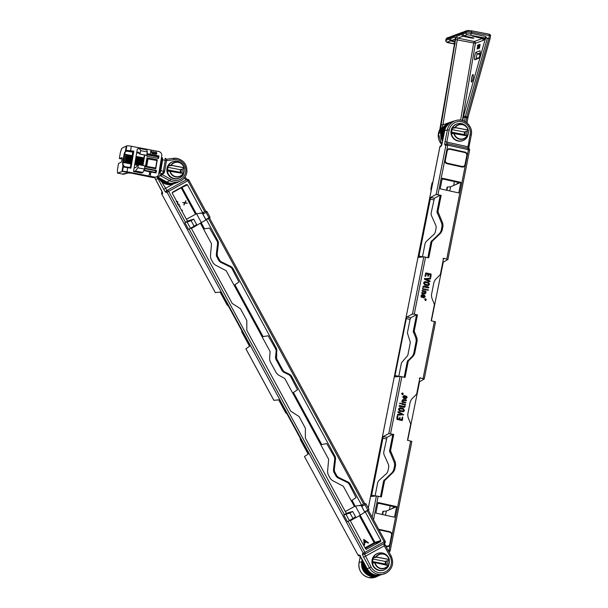 <?xml version="1.0" encoding="UTF-8"?>
<svg xmlns="http://www.w3.org/2000/svg" width="608" height="608" viewBox="0 0 608 608"><rect width="100%" height="100%" fill="white"/><g stroke="black" fill="none" stroke-linecap="round" stroke-linejoin="round"><path stroke-width="0.91" d="M472.925 74.533A3.838 0.722 100.8 0 1 473.13 74.617A3.838 0.722 100.8 0 1 473.001 78.424A3.838 0.722 100.8 0 1 471.717 82.012A3.838 0.722 100.8 0 1 471.656 82.042A3.838 0.722 100.8 0 1 471.504 78.576A3.838 0.722 100.8 0 1 472.925 74.533M463.418 32.049L461.882 33.296L450.422 37.559L450.224 38.745L455.232 36.883L455.346 39.718M454.731 43.16L453.621 43.176M453.674 43.138L455.339 43.761M483.375 38.114L484.257 37.878C485.435 37.954 485.815 37.453 485.397 36.381L486.567 37.605L484.584 39.892L483.375 38.114L472.439 36.184M472.492 36.138L482.311 38.509L483.497 40.295L475.41 43.297L462.354 120.506M480.198 52.942L477.341 54.006A2.303 0.433 -79.2 0 0 476.49 56.438A2.303 0.433 -79.2 0 0 476.528 58.52A2.303 0.433 -79.2 0 0 476.573 58.512L479.142 57.562M479.644 44.825L480.084 44.407L479.446 48.161L479.651 44.756L479.127 46.208M478.891 46.17L478.496 48.435L479.568 44.68L478.808 46.238L479.218 46.223L479.233 47.249L478.739 48.488M477.964 45.554L477.713 45.114L478.496 44.992L477.432 49.005L477.652 45.501M474.84 59.736A3.838 0.722 100.8 0 1 474.696 56.27A3.838 0.722 100.8 0 1 476.11 52.22L479.879 50.821A3.838 0.722 100.8 0 1 480.084 50.905A3.838 0.722 100.8 0 1 479.948 54.712A3.838 0.722 100.8 0 1 478.671 58.3A3.838 0.722 100.8 0 1 478.602 58.338L474.84 59.736L476.573 58.512M484.242 38.631L483.497 40.295M478.124 47.842L478.716 44.658L478.078 48.503L478.154 47.667L477.782 47.804M478.716 44.658L478.808 45.972M478.405 48.351L478.01 48.534M455.354 39.657L439.516 131.168M447.929 123.614L440.336 132.863L441.15 124.655L455.536 39.588L456.669 36.351L461.685 34.489L462.893 36.26L471.17 37.962C474.042 38.38 474.354 38.266 472.112 37.612L463.957 35.864L462.772 34.086L465.986 32.885L471.36 33.44L485.397 36.381M461.882 33.296L461.685 34.489M485.328 39.421A1.535 1.353 -91.9 0 0 484.257 37.878L467.187 34.664A1.535 1.497 69.6 0 1 465.986 32.885L466.192 31.7L462.969 32.893L462.772 34.086M473.83 38.19L472.112 37.612M470.767 35.051L471.572 32.194L489.326 35.591L488.817 38.6L487.342 38.312L465.325 116.592L466.807 116.873L488.817 38.6L490.078 38.631L468.145 116.614A1.535 0.623 15.7 0 0 468.145 116.485M486.567 37.605L487.342 38.312M462.969 32.893L463.912 31.745L467.134 30.544A1.535 1.497 -110.4 0 0 466.192 31.7A4.598 0.509 -170.4 0 1 471.572 32.194L471.542 30.803L467.924 30.476M450.87 36.716L449.342 37.962L449.137 39.148L450.353 40.926L454.951 41.868M455.05 41.306L451.41 40.531L450.224 38.745M450.422 37.559L451.364 36.404L462.832 32.14M449.342 37.962L446.12 39.155A4.598 0.509 -170.4 0 0 446.021 39.239L445.816 40.432L449.137 39.148M462.893 36.26L457.87 38.129L457.307 39.748L442.913 124.815L440.336 132.863L438.923 133.388L439.531 131.1M460.613 120.164L473.647 43.138L474.21 41.519L482.311 38.509M455.536 39.588L475.41 43.297A1.535 1.497 69.6 0 0 474.21 41.519L457.87 38.129A1.535 1.497 -110.4 0 1 456.669 36.351M452.557 121.494L442.913 124.815L441.15 124.655M455.232 36.883A1.535 1.497 69.6 0 0 455.476 38.015M440.967 124.724L455.476 37.84M483.862 37.932A1.535 1.497 -110.4 0 1 485.062 39.71L463.706 115.634A3.07 0.578 -79.2 0 0 463.357 117.215L465.15 117.382L464.482 121.319M478.2 44.939L477.136 48.944M477.987 47.363L478.496 45.646L477.987 47.363M478.861 47.242L478.861 46.565M479.112 46.618L478.564 48.055M478.815 47.424L478.861 48.108M479.788 44.346L479.446 48.161M468.244 131.062L467.833 131.168L468.259 130.044A7.592 7.402 -110.4 0 0 454.906 127.49L455.08 127.969L452.702 128.136L452.496 127.68L454.906 127.49L468.259 130.044L468.434 130.72A8.816 8.611 -110.4 0 0 456.882 123.964L456.631 124.062A8.816 8.611 -110.4 0 0 452.246 127.764L452.496 127.672A8.816 8.611 -110.4 0 1 456.882 123.964M464.96 131.693L464.55 134.649A8.284 8.086 -110.4 0 1 464.466 135.189M451.858 128.896L453.013 128.334L452.246 127.764M467.833 131.168L467.362 131.077M464.223 135.143A7.972 7.782 69.6 0 0 464.314 134.588L464.375 132.004L466.655 131.29M467.438 136.572L467.408 136.792A8.816 8.611 -110.4 0 1 451.47 133.745L454.191 133.228L451.22 133.844L451.66 133.41M463.022 140.501L462.772 140.592A8.816 8.611 -110.4 0 1 451.22 133.844M466.496 131.26L464.375 132.004L451.607 129.565M467.408 136.792L467.187 136.336M467.841 131.168A8.565 8.36 69.6 0 1 467.256 135.888L453.872 133.593A7.592 7.402 -110.4 0 0 467.225 136.146L467.028 135.956A7.288 7.114 69.6 0 1 454.206 133.509L467.02 135.683L454.191 133.228M382.348 514.512L382.865 511.465M430.54 274.793L430.418 277.506L430.912 277.187L431.102 274.048L426.033 272.931L425.022 275.88L425.342 276.389L425.836 276.062L426.269 273.851L428.085 274.246L428.116 276.26L428.898 274.428L430.54 274.793L428.891 274.466M428.594 275.933L428.055 276.283L428.534 275.956L428.055 276.283L427.728 275.774L428.024 274.269L426.261 273.881M430.912 277.187L430.358 277.529L430.844 277.21L430.358 277.529L430.038 277.028L430.479 274.816M426.033 272.931L425.478 273.273L425.972 272.954L424.962 275.903L425.281 276.412L425.836 276.062M402.77 394.653L401.592 393.657L402.602 392.988M402.663 392.966L401.652 393.634L402.329 394.676L403.34 394.007L402.162 393.011M406.106 398.818L403.765 398.544L402.747 396.788L404.366 395.626M404.426 395.603L402.808 396.766L403.826 398.521L405.392 398.863L407.01 397.693L406.813 396.287L406.243 396.158L406.205 397.518L405.544 398.042L405.217 395.778L403.644 395.671M405.787 398.042L406.182 396.18L406.813 396.287M406.03 402.633L405.46 402.99L405.969 402.656L405.46 402.99L402.093 402.245L402.04 400.695L402.899 399.54L401.82 401.698L402.162 402.222L405.521 402.967L406.03 402.633L403.362 401.592L402.952 400.862L403.613 400.338L405.946 400.854L406.448 400.52L406.114 399.996L402.868 399.555M406.448 400.52L405.878 400.877L406.387 400.543L403.545 400.36L402.891 400.847M401.918 403.385L401.371 403.735L401.858 403.408L401.371 403.735L401.698 404.244L405.088 404.989L405.635 404.639L401.918 403.385L401.432 403.712L401.759 404.214L405.635 404.639M400.14 402.99L399.585 403.34L400.079 403.02L399.585 403.34L399.92 403.841L400.642 403.537L400.14 402.99L399.654 403.317L399.98 403.818L400.642 403.537M404.943 405.878L404.031 406.471L399.638 405.498L399.152 405.825L399.479 406.334L403.864 407.299L405.262 406.38L404.943 405.878L403.97 406.494M404.578 407.292L399.418 406.357L399.091 405.848L399.638 405.498M403.416 411.783L404.487 410.43L403.188 408.378L400.467 407.778L399.555 407.839L398.506 409.108L399.775 411.236L403.416 411.783L399.714 411.259L398.422 409.207L399.517 407.846M398.415 411.677L398.164 412.475L401.896 414.276L397.792 414.344L397.716 415.188L403.644 414.664L398.415 411.677L397.86 412.042L398.346 411.7L398.103 412.498L401.789 414.284M403.644 414.664L403.134 415.097L403.583 414.686L397.769 415.226L397.336 414.686L397.792 414.344M399.942 417.156L399.16 418.988L397.518 418.623L397.951 416.404L397.632 415.902L397.146 416.229L396.948 419.36L402.017 420.485L402.511 420.158L402.716 417.027L401.782 419.566L399.965 419.163L399.942 417.156L399.106 418.973M401.728 419.55L402.162 417.377L402.716 417.027M402.511 420.158L401.956 420.508L402.45 420.181L401.956 420.508L396.887 419.383L397.085 416.252L397.632 415.902M386.012 546.478L386.673 546.622A3.07 2.994 69.6 0 0 390.207 544.289L391.985 535.321A3.07 2.994 69.6 0 0 389.637 531.681L378.685 529.256M419.026 382.044L424.217 379.027L419.87 377.804L416.64 394.106L411.631 399.152L410.309 401.531L407.732 414.534L408.044 417.27L410.712 424.019L407.482 440.321L411.859 441.385L390.199 550.643M442.723 262.496L447.914 259.479L443.566 258.256L440.336 274.55L435.328 279.604L434.006 281.983L431.429 294.986L431.741 297.722L434.408 304.471L431.178 320.766L435.548 321.837L424.232 378.944M461.92 167.002A3.07 2.994 69.6 0 0 465.454 164.669L467.233 155.701A3.07 2.994 69.6 0 0 464.877 152.061L450.11 148.793A3.07 2.994 69.6 0 0 446.576 151.134L444.798 160.094A3.07 2.994 69.6 0 0 447.146 163.734L461.92 167.002L462.08 166.463A2.538 2.478 69.6 0 0 465.006 164.532L466.784 155.564A2.538 2.478 69.6 0 0 464.839 152.555L450.072 149.287A2.538 2.478 69.6 0 0 447.146 151.217L445.368 160.185A2.538 2.478 69.6 0 0 447.313 163.195L462.08 166.463M418.737 257.351L423.799 256.842L428.762 257.838L431.992 241.543L440.754 233.024L442.084 230.645L443.027 225.88L442.715 223.144L437.92 211.622L441.15 195.328L436.156 194.484L430.631 197.433L434.378 198.261L439.189 195.692L440.139 195.768L436.947 211.873L441.75 223.516L442.046 226.13L441.104 230.896L439.842 233.16L431.011 241.786L427.872 257.64M410.681 317.809L410.066 319.405L406.319 318.577L395.033 375.516L395.04 376.899L400.102 376.398L405.065 377.393L408.295 361.091L413.303 356.045L414.626 353.666L417.202 340.655L416.89 337.919L414.223 331.17L417.453 314.876L414.261 314.169L412.46 314.032L406.934 316.981L410.681 317.809L415.492 315.24L416.442 315.316L413.25 331.421L415.933 338.291L416.229 340.906L413.645 353.909L412.384 356.182L407.322 361.342L404.176 377.196M371.344 496.447L376.405 495.946L381.368 496.941L384.598 480.639L393.368 472.12L394.691 469.741L395.633 464.983L395.322 462.24L390.526 450.726L393.764 434.424L388.77 433.58L383.245 436.529L386.984 437.357L391.795 434.788L392.745 434.864L389.553 450.969L394.364 462.612L394.66 465.226L393.71 469.992L392.449 472.264L383.625 480.89L380.479 496.744M375.904 513.084L378.009 502.497L396.606 506.608L394.501 517.203L375.904 513.084M460.879 182.332L458.774 192.926L440.177 188.807L442.282 178.22L460.879 182.332L450.612 186.816L447.572 186.99L446.918 190.296M425.828 300.428L424.658 299.432L425.661 298.764M425.729 298.741L424.718 299.41L425.387 300.451L426.398 299.782L425.22 298.779M424.346 297.76L422.773 297.662L422.788 295.465L422.142 295.42M421.815 297.259L421.245 297.122L421.815 297.259L422.203 295.397L422.849 295.442L422.834 297.639L423.632 297.814L425.243 296.643L424.224 294.895L422.666 294.546L421.048 295.716L421.177 297.145L421.747 297.282L421.177 297.145L420.987 295.739L422.598 294.568M422.666 294.546L421.884 294.622M425.06 293.907L425.942 292.775L425.896 291.194L422.53 290.449L422.02 290.784L424.688 291.817L425.106 292.554L424.445 293.079L422.112 292.562L421.602 292.896L421.944 293.413L425.121 293.884L421.876 293.436L421.542 292.919L422.051 292.585L421.542 292.919M424.384 293.102L425.045 292.577L424.627 291.84L422.302 291.323L421.96 290.806L422.469 290.472L421.96 290.806M428.404 290.092L427.675 290.404L427.356 289.902L427.834 289.583L427.356 289.902L427.736 290.381L428.404 290.092L428.078 289.598L427.416 289.879L427.895 289.56M426.626 289.704L426.071 290.046L426.558 289.727L422.682 289.302L422.362 288.792L422.841 288.466L422.362 288.792L422.742 289.279L426.626 289.704L426.299 289.195L422.423 288.77L422.91 288.443M428.898 287.584L428.42 287.911L428.898 287.584L428.572 287.082L424.186 286.11L422.796 287.029L423.115 287.531L424.019 286.938L428.359 287.934L428.838 287.607L428.359 287.934L423.958 286.961L423.054 287.561L422.735 287.052L424.126 286.132M423.533 287.234L423.958 286.961M423.381 286.155L424.186 286.11M428.442 285.6L429.567 284.232L428.275 282.173L424.635 281.633L423.586 282.902L424.863 285.03L427.53 285.661L424.802 285.053L423.51 283.009L424.604 281.641M430.13 281.398L429.643 281.74L429.894 280.934L426.155 279.133L430.259 279.064L430.342 278.228L424.407 278.745L429.582 281.762L430.069 281.42L429.468 281.732L424.604 279.33L424.794 278.365L424.346 278.768M430.654 278.745L426.2 279.156M424.855 278.342L424.407 278.745M427.69 284.825L428.678 284.156L428.047 283.032L424.886 282.446M428.762 284.042L427.751 284.802L425.03 284.202L424.369 283.161L425.387 282.401L428.108 283.009L428.693 284.065M428.214 284.78L427.751 284.802M424.916 282.431L425.319 282.424M423.723 297.016L424.376 296.491L423.609 295.648M425.326 300.474L425.798 300.436M425.364 300.284L426.216 299.736L425.425 300.261L424.901 299.448L425.691 298.923L426.216 299.736L425.425 300.261M426.155 299.759L425.63 298.946M403.058 393.695L402.344 393.437L401.956 393.893L402.587 393.862M402.344 393.437L401.964 394.022L402.975 394.113M406.076 398.825L405.331 398.886M406.136 397.541L405.848 398.012M403.613 396.948L404.692 396.515L404.434 397.799L403.613 396.948L404.274 396.424L403.552 396.971M404.692 396.515L404.206 396.446M404.381 397.784L404.632 396.538M402.61 411.031L403.606 410.362L402.967 409.237L399.806 408.652M442.069 179.284L443.384 179.132L458.128 182.392L458.698 182.651L455.871 184.52M454.427 181.572L453.652 185.486M390.154 505.848L389.378 509.762M465.964 135.478A8.436 8.231 69.6 0 0 466.146 131.389M441.15 195.328L440.139 195.768M417.453 314.876L416.442 315.316M443.186 262.603L431.399 320.819M419.49 382.151L407.702 440.367M371.366 496.447L383.245 436.529M406.319 318.577L406.934 316.981M418.752 257.351L430.631 197.433M393.764 434.424L392.745 434.864M382.987 511.29L386.338 511.092L391.598 508.79L394.44 506.882M393.855 506.669L379.111 503.409L377.796 503.561M386.984 437.357L383.694 452.466L383.906 454.343L388.58 464.846L388.793 466.724L387.851 471.481L386.946 473.115L378.67 480.753L377.758 482.38L375.052 496.082M434.378 198.261L431.08 213.362L431.292 215.247L435.974 225.743L436.187 227.628L435.244 232.385L434.332 234.012L426.064 241.65L425.152 243.284L422.438 256.979M443.566 259.008L442.981 258.795L443.384 259.168M458.128 182.392L458.713 182.605M391.598 508.797L396.606 506.608M410.066 319.405L407.383 332.918L410.362 342.403L407.786 355.406L401.455 362.832L398.742 376.534M419.87 378.556L419.292 378.343L419.687 378.716M424.217 379.027L435.548 321.837M447.914 259.479L469.604 150.138L447.929 259.396M388.953 551.889A1.535 1.497 63.2 0 0 390.192 550.704L411.859 441.385M368.57 506.517L367.802 507.194M447.138 187.188L447.572 186.99M431.33 189.856L430.76 189.483L432.045 183.016L432.843 182.24M430.76 189.483L431.444 189.263M467.681 148.588L470.083 134.672A10.898 10.632 69.6 0 0 461.73 121.737A10.898 10.632 69.6 0 0 449.168 130.044L446.812 141.907L446.895 143.99M436.156 194.484L445.976 144.94A1.535 1.497 -104.2 0 1 447.062 143.784L446.219 143.997A1.535 1.497 75.8 0 0 445.124 145.16C444.676 145.054 444.646 143.898 445.033 141.694L447.389 129.831A12.434 12.13 -110.4 0 1 455.886 120.521L453.317 121.25A12.646 12.342 69.6 0 0 444.668 130.72L442.32 142.584L440.747 146.589A1.535 1.49 -111.7 0 1 441.423 145.601M440.747 146.589L439.873 146.938A1.535 1.49 -111.7 0 1 440.77 145.844L441.34 145.616M447.062 143.784A1.535 1.497 -104.2 0 1 447.746 143.777L447.777 143.769A1.535 1.535 0 0 0 447.062 143.784M385.654 545.824L386.84 546.083A2.538 2.478 69.6 0 0 389.766 544.152L391.537 535.184A2.538 2.478 69.6 0 0 389.599 532.175L378.997 529.834M399.296 409.374L400.3 408.606L403.028 409.214L403.666 410.339L402.671 411.008L399.942 410.408L399.296 409.374M399.836 408.637L400.239 408.629M403.142 410.985L402.671 411.008M404.457 406.205L404.031 406.471M403.803 407.322L404.548 407.307M402.96 400.816L403.545 400.36M401.835 393.672L402.633 393.156L403.157 393.969L402.367 394.486L401.835 393.672L402.633 393.156L401.774 393.695M402.268 394.698L402.739 394.668M403.089 393.992L402.564 393.178M425.41 299.577L425.015 299.326L425.418 299.508M426.056 299.744L425.706 299.98L426.102 299.516L425.19 299.227M425.486 299.486L425.038 299.66M424.05 295.708L424.437 296.468L423.784 296.993L423.366 296.894L423.616 295.617L423.989 295.731M424.376 296.491L423.784 296.993M423.563 297.836L424.316 297.776M421.853 295.898L422.188 295.404M422.53 290.449L422.02 290.784M425.038 292.615L424.445 293.079M422.112 292.562L421.602 292.896M373.487 557.095L375.888 556.913L389.242 559.466L389.416 560.143A8.816 8.611 -110.4 0 0 377.864 553.386L377.614 553.485A8.816 8.611 -110.4 0 0 373.236 557.194L373.487 557.095A8.816 8.611 -110.4 0 1 377.864 553.386M385.943 561.116L385.54 564.072A8.284 8.086 -110.4 0 1 385.457 564.612M372.841 558.319L374.004 557.756L373.236 557.194M389.226 560.485L388.345 560.5M385.214 564.566A7.972 7.782 69.6 0 0 385.305 564.011L385.358 561.427L387.638 560.72M388.428 565.995L388.39 566.215A8.816 8.611 -110.4 0 1 372.461 563.168L375.182 562.651L372.21 563.266L372.643 562.833M384.013 569.924L383.762 570.015A8.816 8.611 -110.4 0 1 372.21 563.266M372.719 562.818L375.189 562.651L388.018 565.379A7.288 7.114 69.6 0 1 375.189 562.932L374.855 563.016A7.592 7.402 -110.4 0 0 388.208 565.569L375.189 562.651L388.246 565.318A8.565 8.36 69.6 0 0 388.824 560.591L389.242 559.466A7.592 7.402 -110.4 0 0 375.888 556.913L376.071 557.392L373.441 557.65M387.478 560.69L385.358 561.427L372.59 558.988M373.487 557.103L373.684 557.559M388.39 566.215L388.178 565.759M364.937 504.754L361.669 506.396L364.656 511.898L365.644 511.472L362.968 513.403L369.071 509.527L365.917 503.728L364.937 504.754L367.84 510.097L364.656 511.898L361.768 506.388M346.256 513.319L352.648 511.465L355.596 516.884L347.426 521.725L350.041 520.281L365.644 548.978L366.495 549.351M352.594 511.457L349.995 513.015L343.756 514.976L347.426 521.725M387.136 560.812A8.436 8.231 -110.4 0 1 386.954 564.9M300.238 438.231L300.375 439.766L308.134 454.039M278.692 399.874L285.714 412.794L286.923 413.736M241.672 330.478L241.802 332.006L249.561 346.279M220.119 292.114L227.149 305.041L228.357 305.976M360.369 515.136L355.46 506.099M201.499 222.847L196.582 213.811M187.348 203.254L185.075 203.08L183.859 204.676L184.718 203.049L182.712 202.563L184.885 202.73L185.964 200.708L185.25 202.76L187.348 203.254L185.06 203.102M184.049 205.025L184.657 203.072L182.712 202.563M184.84 202.722L185.964 200.708M178.722 205.74L178.904 204.668L177.612 204.273M179.55 206.621L180.188 206.287L179.725 206.933M199.85 213.294L203.513 213.188L202.89 214.092L206.066 212.466L206.834 211.371L205.276 211.417L202.722 212.838L196.354 213.841L186.42 219.26M181.511 210.231L182.43 210.208L181.708 210.588M334.392 456.95L335.244 456.646L335.608 458.508L334.757 458.812L334.392 456.95L326.724 443.551L320.773 444.752L328.662 459.268L327.552 471.762L328.054 474.346L330.387 478.64L332.28 480.457L343.315 486.233L351.204 500.749L352.04 500.27L355.224 506.137L361.6 505.134L363.599 504.024L208.384 218.47L191.421 228.456M201.309 222.969L204.501 228.828L209.585 228.038L217.254 241.437L218.105 241.133L206.386 219.579M218.105 241.133L218.462 242.987L217.14 254.357L217.497 256.211L219.815 260.46L221.168 261.767L231.382 266.752L232.742 268.06L231.906 268.402L238.944 282.051L234.901 284.757L263.066 336.589L262.2 336.999L270.089 351.515L269.587 358.842L270.089 361.426L276.458 373.145L278.35 374.969L284.749 378.48L292.638 392.996L297.51 389.804L290.48 376.162L289.119 374.855L289.955 374.513L291.308 375.82L290.48 376.162M263.066 336.589L268.151 335.791L275.827 349.197L276.678 348.893L232.742 268.06M276.678 348.893L276.67 358.804L283.024 370.485L284.384 371.792L289.955 374.513M335.244 456.646L291.308 375.82M335.608 458.508L334.286 469.87L334.643 471.724L336.954 475.98L338.314 477.28L348.521 482.273L349.881 483.573L349.053 483.915L356.083 497.564L352.04 500.27M361.6 505.134L349.881 483.573M186.512 184.482L172.566 192.189L172.269 193.23L187.507 221.251L184.885 222.688L191.117 220.719L193.716 219.169L187.386 221.031M186.474 184.505L187.492 184.817L181.99 187.416A0.768 0.745 64.7 0 0 181.724 187.127M202.722 212.838L187.492 184.817M191.163 227.985L189.164 229.094L344.379 514.649L346.378 513.547L305.376 438.11L305.376 428.199L299.03 416.51L290.738 411.183L246.802 330.349L246.81 320.439L240.456 308.758L232.172 303.422L191.163 227.985M364.443 542.496L366.084 541.591L364.298 540.238L364.443 542.496L366.024 541.614L364.298 540.314M363.774 539.334L368.509 542.845L368.06 543.088L366.563 541.956L364.481 543.104L364.61 545.004L364.162 545.247L363.827 539.304M364.162 545.247L363.706 539.357M368.06 543.088L366.51 541.986M204.501 228.828L203.627 229.239L211.516 243.755L210.414 256.249L210.915 258.833L213.248 263.12L215.141 264.944L226.176 270.72L234.065 285.236L234.901 284.757M245.906 348.825L249.827 346.096L249.371 344.652L221.479 293.33L220.468 292.083L215.323 292.554M304.479 456.578L308.4 453.849L307.944 452.405L280.052 401.082L279.042 399.836L273.896 400.315M360.187 515.257L374.916 542.366L380.859 540.565L380.57 541.599L374.627 543.4A0.768 0.745 73.2 0 0 374.916 542.366L374.11 542.784L359.396 515.713L362.968 513.403M380.859 540.565L365.264 511.868M350.292 520.744L359.396 515.713M355.224 506.137L354.396 506.517L351.249 500.726M358.728 505.59L362.49 505.666M345.298 511.548L354.396 506.517M184.885 222.688L188.548 229.436L196.68 224.618L191.193 228.038M204.098 221.114L206.849 219.108M355.558 516.914L350.071 520.334M380.57 541.599L366.32 549.381M359.86 555.826L359.738 555.856A1.535 1.505 -104.8 0 1 358.028 555.104L304.471 456.57L358.028 555.104L358.804 554.899C359.366 554.982 360.21 556.024 361.342 558.007L367.156 568.7L369.482 567.872L363.675 557.179C362.626 555.157 362.254 553.949 362.558 553.554A1.535 1.505 65.4 0 0 364.511 554.222L364.511 554.222A1.535 1.505 65.4 0 0 364.61 554.177L371.116 567.028A11.111 10.845 69.6 0 0 385.913 571.535A11.111 10.845 69.6 0 0 390.108 556.533L384.294 545.84L383.716 543.613M361.722 506.32L362.528 505.522M363.599 504.024L365.704 503.667M368.95 509.641L367.84 510.097M338.314 477.28L337.478 477.622L347.692 482.615L348.521 482.273M334.643 471.724L333.792 472.028L336.125 476.322L336.954 475.98M334.757 458.812L333.427 470.174L334.286 469.87M349.053 483.915L347.692 482.615M337.478 477.622L336.125 476.322M333.792 472.028L333.427 470.174M284.384 371.792L283.548 372.134L289.119 374.855M276.67 358.804L275.819 359.108L282.196 370.827L283.024 370.485M277.035 350.748L276.184 351.052L275.462 357.253L276.313 356.949M283.548 372.134L282.196 370.827M275.819 359.108L275.462 357.253M276.184 351.052L275.827 349.197M221.168 261.767L220.339 262.109L230.554 267.094L231.382 266.752M217.497 256.211L216.646 256.515L218.979 260.802L219.815 260.46M218.462 242.987L217.611 243.291L216.288 254.661L217.14 254.357M231.906 268.402L230.554 267.094M220.339 262.109L218.979 260.802M216.646 256.515L216.288 254.661M217.611 243.291L217.254 241.437M344.379 514.649L343.756 514.976M196.68 224.618L193.716 219.169M188.548 229.436L189.164 229.094M202.852 214.024L205.778 219.602L208.97 217.801L210.079 217.345L208.384 218.47M210.079 217.345L206.834 211.371M206.743 219.138L205.861 219.572L202.89 214.092M205.778 219.602L202.768 214.107M161.766 181.883L166.843 190.327A1.535 1.505 75.2 0 0 166.25 192.402C165.688 192.318 164.844 191.277 163.704 189.293L157.898 178.6L155.572 179.428L161.378 190.122C162.427 192.143 162.8 193.352 162.496 193.747A1.535 1.505 -114.6 0 1 162.412 192.424M205.914 211.402L188.868 180.128A1.535 1.49 73.2 0 0 187.12 179.383L186.23 179.649A1.535 1.49 73.2 0 0 185.942 179.77L184.33 177.954L185.364 177.338L185.113 176.882M204.729 211.736L187.872 180.736L188.906 180.12A1.535 1.535 0 0 0 187.12 179.383A1.535 1.49 73.2 0 0 186.831 179.497L167.61 190.122A1.535 1.505 75.2 0 0 167.025 192.196L166.25 192.402M362.558 553.554L363.265 553.227A1.535 1.505 65.4 0 0 365.317 553.85L384.545 543.225L365.324 553.85L364.891 552.391L384.112 541.766L367.262 510.766M385.115 541.181A1.535 1.49 -115.3 0 1 384.545 543.225A1.535 1.535 0 0 0 385.145 541.15L384.112 541.766L384.545 543.225M162.496 193.747L161.789 194.066A1.535 1.505 -114.6 0 1 162.237 192.075A1.535 1.535 0 0 0 161.758 194.074L215.346 292.6M359.807 555.666A1.535 1.505 -104.8 0 1 358.804 554.899M182.43 210.55L181.693 210.566M179.558 206.629L180.188 206.287M178.782 205.709L178.904 204.668M178.965 204.645L177.673 204.25M177.521 203.938L179.314 204.478L178.95 206.013M176.206 201.24L177.87 201.818L177.475 203.513M177.323 203.209L177.528 202L176.373 201.544M177.255 203.232L177.468 202.023L176.312 201.567M184.224 168.766L183.821 168.872L184.239 167.747A7.592 7.402 -110.4 0 0 170.886 165.194L171.068 165.672L168.682 165.84L168.484 165.376L170.886 165.194L184.239 167.747L184.414 168.424A8.816 8.611 -110.4 0 0 172.862 161.667L172.611 161.758A8.816 8.611 -110.4 0 0 168.234 165.467L168.484 165.376A8.816 8.611 -110.4 0 1 172.862 161.667M180.941 169.389L180.53 172.353A8.284 8.086 -110.4 0 1 180.447 172.892M168.682 165.84L168.37 166.265L168.165 165.802A8.284 8.086 -110.4 0 1 168.211 165.733A8.565 8.36 69.6 0 0 167.208 171.426L168.211 165.726M168.439 165.931L168.234 165.467M183.821 168.872L183.342 168.781M180.211 172.847A7.972 7.782 69.6 0 0 180.295 172.292L180.356 169.708L182.636 168.994M168.37 166.265L167.762 166.63M183.418 174.276L183.388 174.496A8.816 8.611 -110.4 0 1 167.458 171.448L170.179 170.932L167.208 171.54L167.641 171.106M179.01 178.205L178.76 178.296A8.816 8.611 -110.4 0 1 167.208 171.54M182.476 168.963L180.356 169.708L167.527 167.253M183.388 174.496L183.175 174.04M183.008 173.386L169.852 171.296A7.592 7.402 -110.4 0 0 183.206 173.85L183.016 173.66A7.288 7.114 69.6 0 1 170.187 171.205L183.008 173.386L170.187 170.932M181.883 173.166A8.436 8.231 69.6 0 0 182.05 169.123M156.613 176.768L157.677 176.974L160.755 175.682L159.661 175.119L162.572 173.645L158.878 173.006M157.685 176.966L166.82 181.997L169.754 180.736L160.58 175.689M186.823 172.421A12.031 11.742 -110.4 0 1 180.257 181.123L177.528 182.392A12.274 11.978 -110.4 0 1 166.82 181.997M155.542 172.368L144.575 170.27M130.386 167.557L123.88 166.569L130.34 167.808M144.537 170.521L155.496 172.619M158.832 173.257L159.395 173.364L158.772 173.637M125.81 151.088L133 152.106M136.686 152.813L139.566 153.36M147.189 154.82L158.156 156.917M161.492 157.556L162.42 157.73L161.812 161.31L160.884 161.135M162.648 159.798L160.793 170.719L163.4 171.22L165.247 160.292L162.648 159.798L162.42 157.73M127.832 154.827L127.019 154.675L125.62 162.944L126.434 163.096L127.832 154.827L127.004 154.751M128.942 155.04L128.128 154.888L126.73 163.157L127.543 163.309L128.942 155.04L128.113 154.964M130.051 155.253L129.238 155.101L127.84 163.362L128.653 163.522L130.051 155.253L129.223 155.177M131.161 155.466L130.348 155.314L128.949 163.575L129.762 163.734L131.161 155.466L130.34 155.39M132.27 155.678L131.457 155.526L130.059 163.788L130.872 163.947L132.27 155.678L131.45 155.602M134.68 164.669L135.318 164.791L136.716 156.53L136.078 156.408M137.826 156.742L137.005 156.583L135.607 164.852L136.428 165.004L137.826 156.742L136.998 156.666M138.936 156.955L138.115 156.796L136.724 165.064L137.537 165.216L138.936 156.955L138.107 156.872M138.768 164.692L140.045 157.16L139.232 157.008L137.94 164.608M139.878 164.905L141.155 157.373L140.342 157.221L139.065 164.753M140.988 165.118L142.264 157.586L141.451 157.434L140.174 164.958M142.097 165.33L143.374 157.799L142.561 157.647L141.284 165.171M143.898 157.905L142.394 165.384M147.812 158.65L146.999 158.49L145.601 166.759L146.414 166.919L147.812 158.65L146.984 158.574M148.884 159.091L148.063 158.946M146.779 166.569L147.524 167.132L147.592 166.721M149.994 159.288L149.18 159.144M147.888 166.782L148.633 167.337L148.724 166.797M151.111 159.478L150.29 159.334M149.021 166.85L148.93 167.398L149.743 167.55L149.834 166.995M152.22 159.676L151.407 159.532M150.13 167.048L150.039 167.61L150.852 167.762L150.951 167.192M153.33 159.866L152.517 159.729M151.248 167.238L151.149 167.823L151.962 167.975L152.061 167.382M126.89 150.944L124.769 152.274L126.502 151.05M123.88 166.569L122.649 164.783L123.401 162.518L125.324 162.883L126.722 154.614L124.8 154.25L125.157 152.16M123.052 164.608L124.275 166.394M159.478 169.427L160.406 169.609L159.805 173.189M152.342 167.436L152.243 168.044L155.298 168.629M153.619 159.919L156.697 160.337M160.238 169.571L161.622 161.386L160.862 161.242M146.885 158.072L156.765 159.957L156.682 160.451L153.626 159.858M153.36 159.714L152.532 159.63M152.251 159.501L151.422 159.425M151.141 159.288L150.313 159.212M150.032 159.076L149.203 159M148.922 158.863L148.094 158.787M143.374 157.799L142.546 157.723M142.264 157.586L141.436 157.51M141.155 157.373L140.326 157.297M140.045 157.16L139.217 157.084M136.716 156.53L136.07 156.469M126.722 154.614L124.8 154.25M124.625 154.31L123.401 162.518M124.359 162.701L125.734 154.523M122.77 164.076A1.535 1.497 -110.4 0 1 122.58 163.035L124.055 154.318A1.535 1.497 -110.4 0 1 124.579 153.406M161.401 173.896L163.066 175.051C162.23 174.686 161.462 174.899 160.755 175.682M124.055 154.318L124.769 152.274M122.649 164.783L122.976 162.891L122.58 163.035M159.912 173.143L160.793 170.719M164.304 172.429A1.535 1.497 -116.8 0 1 163.514 173.516L163.514 173.516A1.535 1.497 -116.8 0 1 162.572 173.645L163.4 171.22L164.601 171.593L166.448 160.664L165.247 160.292L165.178 158.209M164.57 171.616L163.514 173.516L160.603 174.982A1.535 1.497 -116.8 0 1 159.661 175.119M122.185 159.053L119.35 158.513L120.384 152.41L121.729 148.352L126.274 146.057L125.385 151.293M155.055 153.581L154.181 154.166L154.987 153.604L154.181 154.166L153.619 153.345L154.88 151.818L154.272 152.768L155.055 153.581L154.242 154.143L153.687 153.322L154.88 151.818M151.498 151.506L150.51 151.073L151.939 151.316L150.32 153.429L151.567 151.483L150.472 151.308M147.372 153.733L158.954 155.944L158.528 158.468L146.946 156.248L147.372 153.733M157.297 159.76L146.938 157.784L145.411 166.797L155.77 168.781L157.297 159.76L156.765 159.957M156.074 172.968L144.499 170.757L144.924 168.241L156.499 170.453L156.074 172.968M125.772 151.096L126.084 150.305L133.798 151.141L130.918 168.158L123.09 166.957L123.204 166.258M154.371 177.05L126.996 171.813A3.838 0.426 -170.4 0 0 122.512 171.395L153.026 177.551L154.371 177.05A3.838 3.739 69.6 0 0 158.711 173.994L161.758 155.96A3.838 3.739 69.6 0 0 158.696 151.498L131.32 146.262L130.598 150.526M136.77 152.327L138.654 152.213L139.863 154.052L140.744 150.662L139.293 148.451L137.34 148.96L133.524 171.509L135.478 171L137.841 167.8C138.388 166.09 138.472 165.019 138.084 164.57L136.116 167.246L134.094 168.142M142.979 165.498L144.742 155.07M138.084 164.57L144.886 165.862L144.484 169.07L142.88 172.414L141.694 173.075L133.524 171.509M153.011 153.847L151.78 153.11L153.398 151.529L153.011 153.847L152.897 153.284L151.848 153.087L153.36 151.521M156.226 154.44L155.298 153.155L156.241 152.114M156.302 152.091L156.872 153.421L155.906 154.455L155.359 153.132L155.929 152.129M149.925 174.086L150.655 175.157L150.123 173.865L151.004 172.892L150.024 173.63M150.776 172.854L150.039 173.66L149.325 172.611L149.834 173.85L148.914 174.861L149.978 174.025L150.358 175.134M133.798 151.141L132.825 151.574L130.302 168.044M158.954 155.944L157.981 156.378L157.913 158.346M144.848 168.659L155.815 170.757L155.458 172.854M155.291 168.69L155.891 168.028L146.703 166.448L147.98 158.931L146.52 166.516L148.428 167.018M144.392 155.002L142.629 165.429M139.483 153.026L136.739 152.502L139.475 153.003M139.673 154.105L146.634 155.344L147.387 151.932L146.688 149.872M146.878 149.826L139.293 148.451M122.33 174.002L128.151 172.93L129.922 173.128M119.35 158.513L122.056 157.609C122.307 158.893 122.048 160.398 121.288 162.116L118.507 163.522L117.473 169.632L117.542 173.09L122.504 174.032A22.42 2.493 9.6 0 0 123.629 174.253L123.492 174.23M123.561 174.26L117.481 173.09L121.95 171.608L122.907 165.938M158.209 156.606L157.647 156.818M156.347 176.882L154.994 177.384A3.838 3.739 -110.4 0 1 153.026 177.551M156.499 170.453L155.815 170.757M126.084 150.305L126.836 145.844L126.274 146.057M126.836 145.844A3.838 0.426 9.6 0 1 131.32 146.262M150.092 167.276L150.647 167.436M151.202 167.489L151.757 167.648M152.296 167.702L155.397 168.218M155.656 168.013L156.925 160.497L147.98 158.931M148.983 167.063L149.538 167.23M156.925 160.497L155.891 168.028M125.886 150.427L132.491 152.008M147.242 154.508L157.981 156.378M132.544 151.719L133.053 151.802M128.151 172.93L123.629 174.253M150.229 153.269L151.567 151.483M152.274 152.927L152.935 153.056L153.102 152.076L152.274 152.927M152.882 153.041L153.034 152.152M154.288 153.908L154.85 153.558L154.424 153.011L153.885 153.368L154.288 153.908L154.85 153.558L154.424 153.011L153.885 153.368M154.364 153.034L153.816 153.391M154.227 153.93L154.789 153.581M155.891 154.25L156.606 153.406L156.21 152.342L155.564 153.17L155.952 154.227L156.674 153.383L156.028 152.342M155.952 154.227L156.431 153.953M149.386 172.588L149.834 173.85M149.895 173.82L148.914 174.861M439.956 129.322A12.274 11.978 69.6 0 0 441.803 144.453M474.24 36.26L474.156 36.761M462.779 120.635L463.357 117.215M442.548 141.261A12.274 11.978 -110.4 0 1 448.719 123.318M471.572 30.826L489.265 34.208L471.542 30.803L467.134 30.544M467.187 34.664L463.957 35.864M465.872 122.117L466.632 117.663L465.15 117.382L465.325 116.592A1.535 0.623 -164.3 0 1 463.706 115.634M479.986 54.507L477.341 54.006L476.11 52.22M471.261 37.43L471.17 37.962M450.292 36.807L447.062 38A1.535 1.497 -110.4 0 0 446.12 39.155L445.915 40.348A1.535 1.497 -110.4 0 0 447.116 42.127L454.579 44.057M455.415 39.041L451.41 40.531M450.353 40.926L447.116 42.127M466.997 122.953L468.145 116.614A1.535 0.623 15.7 0 1 466.807 116.873L466.632 117.663L467.795 118.058M490.078 38.631L490.527 35.963A1.535 1.535 0 0 0 489.303 34.2L489.326 35.591L490.496 35.994M449.441 42.978L449.403 42.986C446.796 42.651 445.596 41.8 445.816 40.432M480.206 51.3L479.879 50.821M462.323 124.663A7.288 7.114 69.6 0 0 455.194 127.642L468.023 130.097A7.288 7.114 69.6 0 0 462.323 124.663M442.715 140.418L441.986 130.31L448.993 123.219A12.274 11.978 69.6 0 0 442.723 140.395M443.027 138.867A12.274 11.978 -110.4 0 1 449.715 122.945L448.993 123.219M444.653 128.25A11.506 11.225 69.6 0 0 443.392 137.028M464.839 131.989L464.558 134.649L451.182 132.073M451.204 132.856L453.393 133.274M449.099 123.401A12.274 11.978 69.6 0 0 443.589 136.017M444.266 132.597A12.274 11.978 -110.4 0 1 445.793 127.422M464.801 132.118A8.565 8.36 -110.4 0 1 464.778 135.25L464.793 132.126M468.198 131.077A8.869 8.656 -110.4 0 1 467.4 136.42M464.003 140.068A8.869 8.656 -110.4 0 1 450.938 132.217A8.869 8.656 -110.4 0 1 457.908 123.66M449.168 130.044L447.389 129.831L444.653 130.788M382.888 511.351L382.265 514.497M451.288 133.585L452.253 128.083A8.565 8.36 69.6 0 0 451.28 133.593M391.537 535.184L391.985 535.321L410.674 441.028M423.069 378.51L434.37 321.48M446.766 258.962L465.454 164.669L465.006 164.532M445.368 160.185L444.798 160.094L437.95 194.621M425.562 257.131L414.261 314.169M401.865 376.679L390.564 433.717M378.168 496.234L373.51 519.741M387.934 550.02L389.029 550.263L390.207 544.289L389.766 544.152M466.784 155.564L467.233 155.701L468.418 149.72L447.754 145.152L446.576 151.134L447.146 151.217M385.092 479.758L384.172 479.902M384.598 480.639L383.625 480.89M393.368 472.12L392.449 472.264M394.691 469.741L393.71 469.992M395.633 464.983L394.66 465.226M395.322 462.24L394.364 462.612M390.648 451.736L389.682 452.109M390.526 450.726L389.553 450.969M408.789 360.21L407.869 360.346M408.295 361.091L407.322 361.342M413.303 356.045L412.384 356.182M414.626 353.666L413.645 353.909M417.202 340.655L416.229 340.906M416.89 337.919L415.933 338.291M414.337 332.188L413.379 332.561M414.223 331.17L413.25 331.421M432.486 240.662L431.566 240.798M431.992 241.543L431.011 241.786M440.754 233.024L439.842 233.16M442.084 230.645L441.104 230.896M443.027 225.88L442.046 226.13M442.715 223.144L441.75 223.516M438.034 212.64L437.076 213.013M437.92 211.622L436.947 211.873M447.8 143.784L468.434 148.344L447.777 143.769L447.754 145.152L445.124 145.16M445.033 141.694L468.89 146.969M470.083 134.672L471.268 135.082L468.905 146.916M360.301 556.381L359.07 562.59L361.783 561.701L362.193 559.634M372.18 517.286L376.405 495.946M388.77 433.58L400.102 376.398M412.46 314.032L423.799 256.842M440.77 145.844A1.535 1.535 0 0 0 439.835 146.969L368.288 508.083M449.798 190.935L450.612 186.816M386.338 511.092L385.525 515.212M359.07 562.59A12.646 12.342 69.6 0 0 376.504 576.756L368.722 577.6C361.494 575.244 358.264 570.251 359.032 562.62L359.07 562.59M376.504 576.756L379.871 575.138A12.434 12.13 -110.4 0 1 361.783 561.701L362.436 561.716M468.692 148.42L471.268 135.082C473.389 126.418 464.254 117.747 455.886 120.521A12.434 12.13 -110.4 0 1 471.253 135.052M386.369 438.953L382.622 438.125M371.336 495.064L375.083 495.892M395.033 375.516L398.78 376.344M433.762 199.857L430.016 199.029M418.73 255.968L422.476 256.796M383.298 511.267L382.645 514.581M446.622 190.236L447.26 187.013M446.538 190.22L447.161 187.074M430.882 189.407L432.197 182.78M442.32 142.584L444.63 130.75C445.77 125.924 448.666 122.763 453.317 121.25M368.266 508.045L439.858 147.007M359.054 562.658L360.278 556.35M468.418 149.72L469.604 150.138A1.535 1.535 0 0 0 468.434 148.344L468.418 149.72M388.991 551.958L389.401 551.752A1.535 1.535 0 0 0 390.214 550.681L389.029 550.263L388.694 551.426M386.84 546.083L386.673 546.622M389.637 531.681L389.599 532.175M447.313 163.195L447.146 163.734M450.11 148.793L450.072 149.287M464.877 152.061L464.839 152.555M383.306 554.086A7.288 7.114 69.6 0 0 376.185 557.065L389.006 559.52A7.288 7.114 69.6 0 0 383.306 554.086M378.533 575.639L372.21 576.164L364.063 570.479L362.702 560.568A12.274 11.978 69.6 0 0 378.533 575.639L380.015 575.069A12.274 11.978 -110.4 0 1 363.272 561.617M364.374 563.646A12.274 11.978 69.6 0 0 380.167 575.024M378.571 575.214A12.274 11.978 -110.4 0 1 365.613 565.926M364.032 563.016A11.506 11.225 69.6 0 0 371.952 574.666M385.829 561.412L385.54 564.072L372.172 561.496M372.195 562.278L374.384 562.696M384.993 569.491A8.869 8.656 -110.4 0 1 384.841 569.567A8.869 8.656 -110.4 0 1 373.031 565.972A8.869 8.656 -110.4 0 1 378.89 553.082M373.236 557.506A8.565 8.36 69.6 0 0 372.271 563.016L373.236 557.506M385.784 561.541A8.565 8.36 -110.4 0 1 385.768 564.672L385.784 561.556M195.525 214.229L181.176 187.834L172.178 192.804M348.042 521.383L364.891 552.391L363.265 553.227L167.025 192.196L168.652 191.353L167.61 190.122L186.831 179.497L187.872 180.736L168.652 191.353L185.508 222.361M227.149 305.041L227.742 304.851M241.802 332.006L242.394 331.816M285.714 412.794L286.315 412.604M300.375 439.766L300.968 439.569M196.354 213.841L181.99 187.416L181.024 187.515M365.005 547.816L374.11 542.784L374.627 543.4L365.385 548.507M245.898 348.81L273.919 400.36M203.672 229.216L200.518 223.425M320.811 444.729L292.676 392.973M262.246 336.976L234.11 285.213M293.466 392.517L321.64 444.349M386.323 573.002A12.646 12.342 -110.4 0 1 369.482 567.872L371.116 567.028M367.148 568.685L367.156 568.7A12.434 12.13 69.6 0 0 381.208 574.78L386.338 572.994C392.563 568.693 394.166 563 391.142 555.917L391.096 555.925M158.734 178.182L157.898 178.6A12.646 12.342 -110.4 0 1 157.115 176.867M154.713 177.475A12.434 12.13 69.6 0 0 155.572 179.428L154.683 177.483M389.181 560.5A8.869 8.656 -110.4 0 1 388.39 565.843M390.108 556.533L391.142 555.917L385.328 545.224L363.675 557.179M163.704 189.293L173.523 183.928M346.074 514.512L349.319 520.486M349.995 513.015L352.898 518.35M194.02 226.062L191.117 220.719M190.441 228.198L187.196 222.224M208.97 217.801L206.066 212.466M185.318 177.346L187.082 179.71M385.107 541.158L368.281 510.12M384.34 542.708L385.282 545.232M155.557 179.413L162.435 192.485M359.738 555.856A1.535 1.535 0 0 1 357.998 555.104L358.021 555.081M178.304 162.359A7.288 7.114 69.6 0 0 171.182 165.346L184.004 167.8A7.288 7.114 69.6 0 0 178.304 162.359M158.338 177.338A12.274 11.978 69.6 0 0 173.531 183.92L175.013 183.35A12.274 11.978 -110.4 0 1 159.752 178.114M162.321 179.527A12.274 11.978 69.6 0 0 175.651 183.137L169.32 183.662L162.283 179.504M175.651 183.137L176.586 182.78A12.274 11.978 -110.4 0 1 165.186 181.1M161.485 179.071A11.506 11.225 69.6 0 0 166.949 182.947M180.53 172.353L167.094 169.761M167.109 170.544L169.374 170.977M183.206 173.516A8.565 8.36 69.6 0 0 183.738 168.857M184.102 168.811A8.869 8.656 -110.4 0 1 183.365 174.032M179.732 177.893A8.869 8.656 -110.4 0 1 166.85 170.179A8.869 8.656 -110.4 0 1 173.614 161.432M180.743 170.065A8.565 8.36 -110.4 0 1 180.69 172.938L180.736 170.088M163.066 175.051L170.764 179.276A10.496 10.245 69.6 0 0 185.653 172.026A10.496 10.245 69.6 0 0 174.07 159.706L166.44 160.694M173.569 158.3A12.031 11.742 -110.4 0 1 177.217 158.414L173.561 158.3L174.07 159.706M166.41 159.228L173.554 158.3L166.402 159.228M177.24 158.414C184.178 160.459 187.378 165.118 186.854 172.398C186.071 176.411 183.867 179.322 180.257 181.123A12.031 11.742 -110.4 0 1 169.754 180.736L170.764 179.276M162.625 173.964L162.564 174.344M165.224 158.209C166.592 159.22 166.995 160.041 166.448 160.664L164.586 171.562M127.718 167.55L126.996 171.813M122.512 171.395L123.272 166.934M147.387 151.932L140.744 150.662M146.634 155.344L139.863 154.052M142.88 172.414L135.478 171M144.484 169.07L137.841 167.8M144.856 165.87L138.183 164.593M441.796 144.491L438.345 133.616L439.964 129.276M447.921 123.614L448.727 123.318M447.062 38L446.021 39.239M454.579 44.065L449.403 42.986M440.937 124.746L439.204 132.232M443.582 136.07L444.38 128.828L449.107 123.401M451.736 133.388L454.199 133.228M464.558 134.649L464.421 135.424M382.85 511.404L382.234 514.49M446.508 190.213L447.123 187.127M442.282 142.614L441.644 145.494M380.654 574.856L374.323 575.381L367.316 571.262L364.359 563.608M385.54 564.072L385.411 564.847M361.646 506.396L364.64 511.906M365.324 553.85A1.535 1.535 0 0 1 365.218 553.896L364.602 554.177M364.785 503.69L209.41 217.831M215.308 292.592L161.758 194.074M381.208 574.78C375.166 576.057 370.477 574.036 367.126 568.708L359.586 555.552L360.514 555.651M273.881 400.353L245.875 348.832M173.531 183.92L167.208 184.444L158.308 177.323M167.717 171.091L170.179 170.932M180.827 169.693L180.409 173.128"/></g></svg>
